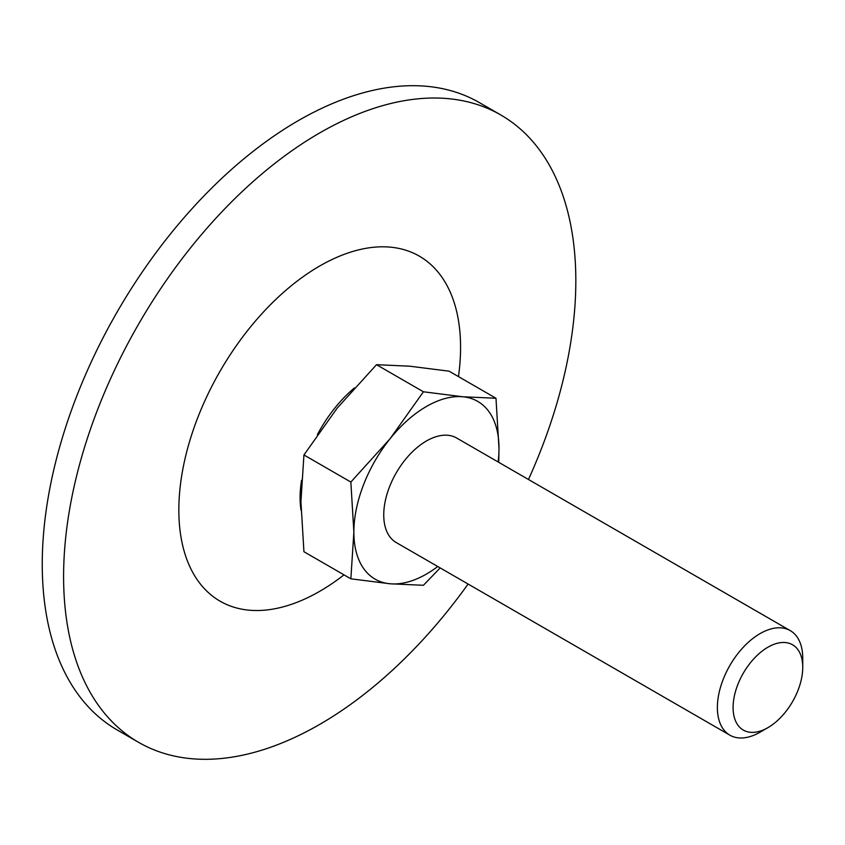 <?xml version="1.0" encoding="UTF-8"?>
<svg xmlns="http://www.w3.org/2000/svg" width="845" height="845" viewBox="0 0 845 845"><rect width="100%" height="100%" fill="white"/><g stroke="black" fill="none" stroke-linecap="round" stroke-linejoin="round"><path stroke-width="1.27" d="M423.419 391.784L462.711 396.759L495.983 398.259L449.075 371.177L409.783 366.202L376.5 364.691L423.419 391.784L390.147 438.65A102.625 59.256 -60 0 1 462.711 396.759A102.625 59.256 -60 0 1 498.994 448.378L495.983 398.259M498.719 462.299L498.994 448.378A102.625 59.256 -60 0 1 498.106 461.951M440.171 567.914L423.419 585.289L390.147 583.789L350.855 578.814L353.865 532.17L350.855 482.051L390.147 438.65A102.625 59.256 -60 0 0 353.865 532.17A102.625 59.256 -60 0 0 390.147 583.789A102.625 59.256 -60 0 0 437.742 566.509M376.5 364.691L337.208 408.093L303.936 454.969L300.926 501.613L303.936 551.722L350.855 578.814M303.936 454.969L350.855 482.051M729.879 735.171L396.242 542.553A60.365 34.856 -60 0 1 396.242 472.851A60.365 34.856 -60 0 1 456.606 437.995L790.244 630.613A60.365 34.856 -60 0 1 802.75 658.255L802.75 667.318A49.263 28.445 -60 0 1 767.915 727.651L760.067 732.182A60.365 34.856 -60 0 1 729.879 735.171A60.365 34.856 -60 0 1 729.879 665.469A60.365 34.856 -60 0 1 790.244 630.613M760.067 732.182L767.915 727.651A49.263 28.445 -60 0 1 733.09 707.54A49.263 28.445 -60 0 1 767.915 647.207A49.263 28.445 -60 0 1 802.75 667.318M468.098 584.043A362.209 209.116 -60 0 1 319.716 724.397A362.209 209.116 -60 0 1 138.612 742.343L117.265 730.017A362.209 209.116 -60 0 1 117.265 311.784A362.209 209.116 -60 0 1 479.474 102.657L500.81 114.983A362.209 209.116 -60 0 1 528.463 479.474M138.612 742.343A362.209 209.116 -60 0 1 138.612 324.1A362.209 209.116 -60 0 1 500.81 114.983M343.999 574.853A199.209 115.015 -60 0 1 319.716 591.32A199.209 115.015 -60 0 1 179.077 500.462A199.209 115.015 -60 0 1 335.951 257.714A199.209 115.015 -60 0 1 458.465 376.595M301.031 510.211A98.347 56.784 -60 0 1 301.58 480.287M317.361 434.71A98.347 56.784 -60 0 1 354.382 387.95"/></g></svg>
